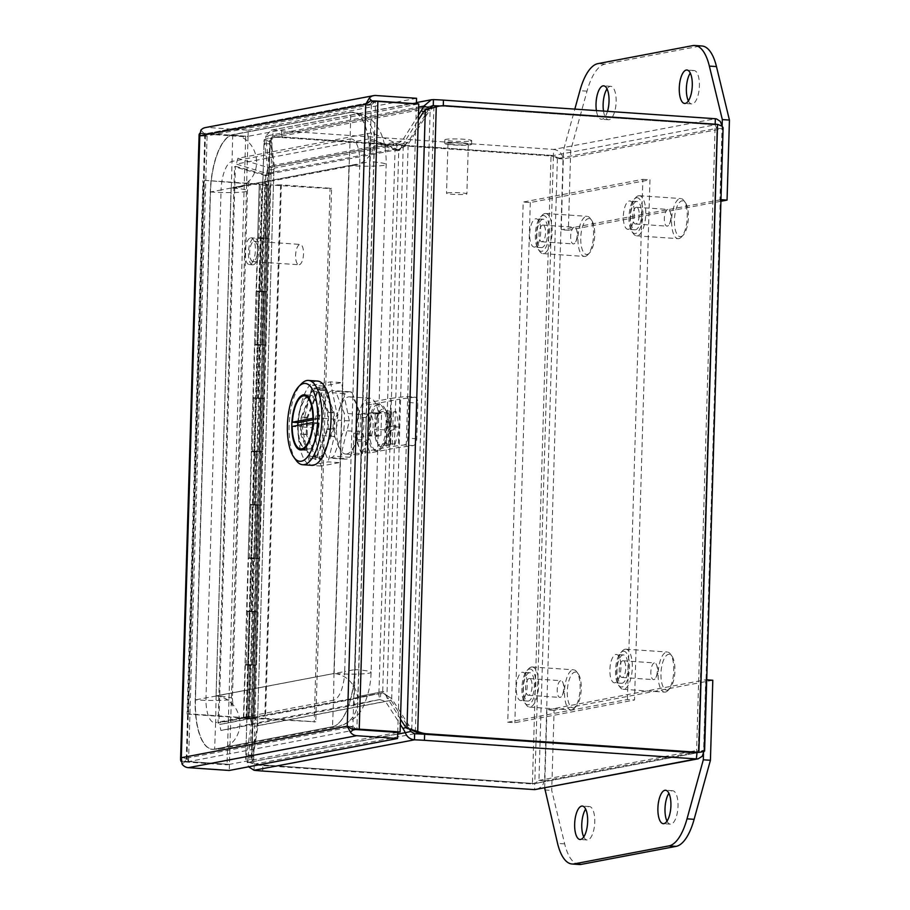 <?xml version="1.0" encoding="UTF-8"?>
<svg xmlns="http://www.w3.org/2000/svg" width="910" height="910" viewBox="0 0 910 910"><rect width="100%" height="100%" fill="white"/><g stroke="black" fill="none" stroke-linecap="round" stroke-linejoin="round"><path stroke-width="0.68" stroke-dasharray="4.55 3.41" d="M214.43 749.237L332.309 726.851A53.599 20.6 -86.1 0 0 354.707 669.555L369.778 161.661A53.599 20.6 -86.1 0 0 352.625 112.135A53.599 20.6 -86.1 0 0 350.555 112.26L232.676 134.646A53.599 20.6 -86.1 0 0 210.278 191.953L195.206 699.847A53.599 20.6 -86.1 0 0 212.36 749.374A53.599 20.6 -86.1 0 0 214.43 749.237A26.799 24.616 79.2 0 0 220.231 748.896A26.799 24.616 79.2 0 0 239.91 724.258A26.799 24.616 79.2 0 0 216.023 695.888L231.094 187.995L348.974 165.609L333.902 673.502L216.023 695.888A26.799 2.48 1.7 0 1 232.403 698.664A26.799 2.48 1.7 0 1 195.206 699.847M332.412 726.76L214.532 749.146A53.497 20.555 93.9 0 1 212.462 749.271A53.497 20.555 93.9 0 1 195.343 699.847L210.415 191.953A53.497 20.555 93.9 0 1 232.767 134.76L350.646 112.374A53.497 20.555 93.9 0 1 352.716 112.249A53.497 20.555 93.9 0 1 369.835 161.673L354.763 669.567A53.497 20.555 93.9 0 1 332.412 726.76L214.532 749.146M231.197 187.892L216.079 695.911L334.038 673.502L349.11 165.609L231.197 187.892L216.079 695.911M195.343 699.847L195.445 699.847A53.497 20.555 -86.1 0 0 212.565 749.271A53.497 20.555 -86.1 0 0 214.635 749.146L215.624 722.597A26.799 10.294 -86.1 0 1 206.001 697.89L221.085 189.997L210.415 191.953M334.038 673.502L216.114 696.002L215.624 722.597L333.504 700.211L332.514 726.76A53.497 20.555 -86.1 0 0 354.866 669.578L354.763 669.567M369.835 161.673L354.866 669.578L344.697 671.557A26.799 10.294 -86.1 0 1 333.504 700.211L333.993 673.616M232.767 134.76L231.288 187.904L349.212 165.62L334.141 673.514L344.697 671.557L359.768 163.663L369.938 161.684A53.497 20.555 -86.1 0 0 352.818 112.26A53.497 20.555 -86.1 0 0 350.748 112.385L350.646 112.374M216.205 696.014L195.445 699.847L210.517 191.953A53.497 20.555 -86.1 0 1 232.869 134.771L350.748 112.385L350.157 138.968A26.799 10.294 -86.1 0 1 359.768 163.663L349.11 165.609M231.151 188.006L221.085 189.997A26.799 10.294 -86.1 0 1 232.277 161.343L350.157 138.968L349.167 165.518M704.602 751.023L703.908 750.557L703.908 751.444M722.369 126.444L722.358 128.708L723.109 127.616M536.775 789.482L542.098 786.433L544.567 780.814C541.86 782.213 537.81 783.283 532.407 783.988L534.773 783.544L534.602 789.63M254.061 770.269L254.243 764.184A30.121 2.787 -178.3 0 0 262.888 764.957A30.121 27.675 -100.8 0 1 253.606 762.557L251.228 763.012A30.121 27.675 79.2 0 0 260.51 765.39L532.407 783.988L551.039 155.974L279.142 137.376A30.121 27.675 79.2 0 0 272.636 137.763A30.121 27.675 79.2 0 0 269.769 138.491L272.135 138.036A30.121 27.675 -100.8 0 1 275.013 137.319A30.121 27.675 -100.8 0 1 281.52 136.932L553.416 155.53L551.039 155.974L563.028 158.966C562.289 153.426 559.149 150.252 553.598 149.433L553.416 155.519L715.169 124.795L715.18 124.204M717.546 124.363L715.169 124.806L716.739 128.321L722.358 128.708L563.028 158.966L544.567 780.814L703.908 750.557L698.277 750.17L696.525 752.843L534.784 783.556L697.014 752.832M563.028 158.966L557.398 158.579L716.739 128.321L715.169 124.806L696.525 752.82L698.277 750.17L717 127.434L698.493 750.841L698.277 750.17L687.528 752.206M544.567 780.814L538.936 780.427L534.773 783.544L538.936 780.427L687.471 752.217M536.013 741.843L553.416 155.53L557.398 158.579L553.416 155.519L281.531 136.921A30.121 2.787 1.7 0 1 272.875 136.147L273.057 130.062A30.121 2.787 -178.3 0 0 281.702 130.835L553.598 149.433L715.34 118.721M532.805 783.919L535.535 783.089L534.773 783.544L536.013 741.855M440.008 106.004A30.121 2.787 1.7 0 1 443.272 106.197L715.169 124.806L443.272 106.197A30.121 27.675 79.2 0 0 436.766 106.595M434.673 107.084A30.121 27.675 79.2 0 0 433.888 107.323L436.265 106.868M414.619 733.733L254.243 764.184L252.696 761.488L247.213 762.694L248.566 766.789M260.51 765.39L262.876 764.946L534.784 783.556L262.876 764.946L262.706 771.043M251.228 763.012C247.179 761.977 245.359 760.635 245.768 758.986L251.82 759.236L270.168 140.299L251.786 759.657L253.606 762.557L272.135 138.036L270.179 140.641L264.059 140.117L245.677 759.475L264.127 140.39C263.786 139.537 265.663 138.9 269.769 138.491L251.228 763.012M270.68 138.309L269.769 138.491M433.433 99.611L271.226 130.153L265.811 136.09L418.668 107.061M413.766 730.776L411.786 728.864L406.963 728.375M425.323 109.78L430.146 110.269A30.121 18.348 -84.2 0 0 427.143 114.228L408.146 144.303L403.323 143.814L418.27 120.143M400.491 719.218L383.485 691.52L358.028 696.559L374.533 140.254L398.773 149.945L395.031 150.275L397.317 150.821L408.146 144.303L391.698 698.596L409 725.418A30.121 18.348 -84.2 0 0 411.786 728.864L430.146 110.269L433.16 107.71L435.355 107.039M397.693 734.108L247.213 762.694A30.121 11.898 77.6 0 1 247.668 757.803L252.559 726.76L385.533 701.508L379.675 699.54L380.357 699.528L380.687 693.454C385.567 693.932 389.014 696.218 391.016 700.313L385.533 701.508L400.343 724.451M264.127 140.39A30.121 4.015 92.4 0 1 264.662 143.678L267.858 169.533L273.91 169.795L270.714 143.939A30.121 4.015 92.4 0 0 270.179 140.641M251.82 759.236A30.121 4.015 92.4 0 0 252.57 755.118L257.462 724.087L251.41 723.825L246.53 754.856A30.121 4.015 92.4 0 1 245.768 758.986M431.613 106.004L272.875 136.147L271.203 138.036L265.811 136.09A30.121 10.465 109.9 0 0 265.993 140.276L269.201 166.132L274.581 168.077L271.385 142.222A30.121 10.465 109.9 0 1 271.203 138.036L429.27 108.017M272.875 136.147L432.421 105.765M418.418 115.16L402.174 140.879L397.875 143.348L268.04 167.622L266.414 173.389L270.315 173.787L274.581 168.077L407.566 142.825L402.174 140.879L269.201 166.132L268.962 173.844M399.149 149.888L400.536 148.808L399.547 150.366L398.773 149.945L382.689 691.816L378.947 692.157L395.031 150.275L370.791 140.584L374.533 140.254M400.536 148.808L403.323 143.814L386.875 698.106L391.698 698.596L381.256 691.987L383.485 691.52M247.668 757.803L253.151 756.597A30.121 11.898 -102.4 0 0 252.696 761.488L410.763 731.469M409.625 729.297A30.121 11.898 -102.4 0 0 408.328 727.135L406.213 727.59M253.151 756.597L258.042 725.566L391.016 700.313L408.328 727.135M252.821 717.728C256.006 718.547 257.746 721.152 258.042 725.566L252.559 726.76L252.491 723.803L251.535 723.882L252.491 723.803L252.821 717.728L219.64 724.531L220.914 730.503L354.684 705.102L379.675 699.54L378.594 693.534L250.25 717.899L380.687 693.454M267.858 169.533L251.467 723.097L249.806 716.909L248.942 717.216L252.332 716.466C256.165 718.957 257.871 721.493 257.462 724.087L273.91 169.795C274.206 171.581 272.363 173.423 268.393 175.311L265.868 175.744L267.858 169.533L251.41 723.825M268.393 175.311L265.856 174.811L265.026 175.346L265.868 175.744M252.332 716.466L218.047 723.143L218.889 722.608L235.394 166.291L234.564 166.826L218.047 723.143M429.156 108.233A30.121 10.465 109.9 0 1 426.562 112.749L407.566 142.825L399.012 149.354L396.828 149.558L396.862 143.473L371.667 132.883L237.897 158.283L268.04 167.622L396.18 143.279L394.553 149.058L370.04 138.661L371.667 132.883M399.547 150.366L397.317 150.821M250.25 717.899L251.535 723.882L220.914 730.503M248.942 717.216L265.026 175.346L234.564 166.826M381.256 691.987L358.028 696.559M370.791 140.584L354.274 696.901M354.684 705.102L353.41 699.13L378.389 693.568M353.41 699.13L219.64 724.531M235.394 166.291L265.856 174.811L249.772 716.682L218.889 722.608M396.828 149.558L394.553 149.058L266.414 173.389L236.27 164.062L370.04 138.661M237.897 158.283L236.27 164.062M467.547 144.588A10.181 0.944 -178.3 0 0 468.343 144.246A10.181 0.944 -178.3 0 0 460.198 143.086A10.181 0.944 -178.3 0 0 448.789 143.302A10.181 0.944 -178.3 0 0 447.982 143.643A10.181 0.944 -178.3 0 0 456.137 144.804A10.181 0.944 -178.3 0 0 467.547 144.588M447.31 192.92A10.181 0.944 1.7 0 1 458.72 192.704A10.181 0.944 1.7 0 1 466.875 193.864A10.181 0.944 1.7 0 1 466.068 194.205A10.181 0.944 1.7 0 1 454.659 194.421A10.181 0.944 1.7 0 1 446.514 193.261A10.181 0.944 1.7 0 1 447.31 192.92M470.618 141.061A13.4 1.24 -178.3 0 0 471.676 140.606A13.4 1.24 -178.3 0 0 460.949 139.082A13.4 1.24 -178.3 0 0 445.934 139.367A13.4 1.24 -178.3 0 0 444.876 139.81A13.4 1.24 -178.3 0 0 455.603 141.346A13.4 1.24 -178.3 0 0 470.618 141.061M445.82 143.097A13.4 1.24 1.7 0 1 460.835 142.813A13.4 1.24 1.7 0 1 471.562 144.349A13.4 1.24 1.7 0 1 470.504 144.792A13.4 1.24 1.7 0 1 455.489 145.077A13.4 1.24 1.7 0 1 444.774 143.553A13.4 1.24 1.7 0 1 445.82 143.097M531.429 667.03A20.1 7.724 93.9 0 1 532.202 666.973A20.1 7.724 93.9 0 1 538.595 686.549A20.1 7.724 93.9 0 1 530.234 707.036A20.1 7.724 93.9 0 1 529.461 707.081A20.1 7.724 93.9 0 1 526.378 705.045A20.1 7.724 93.9 0 1 523.125 686.504A20.1 7.724 93.9 0 1 528.869 668.577A20.1 7.724 93.9 0 1 531.429 667.03M571.707 709.88A20.1 7.724 -86.1 0 0 574.267 708.321A20.1 7.724 -86.1 0 0 580.011 690.394A20.1 7.724 -86.1 0 0 576.758 671.853A20.1 7.724 -86.1 0 0 573.675 669.817A20.1 7.724 -86.1 0 0 572.902 669.862A20.1 7.724 -86.1 0 0 564.541 690.349A20.1 7.724 -86.1 0 0 570.934 709.925A20.1 7.724 -86.1 0 0 571.707 709.88M529.392 669.021A17.961 6.905 93.9 0 1 535.831 685.571A17.961 6.905 93.9 0 1 528.323 704.772A17.961 6.905 93.9 0 1 524.877 702.986A17.961 6.905 93.9 0 1 521.976 686.424A17.961 6.905 93.9 0 1 527.106 670.408A17.961 6.905 93.9 0 1 529.392 669.021M573.755 707.878A17.961 6.905 -86.1 0 0 576.03 706.49A17.961 6.905 -86.1 0 0 581.16 690.474A17.961 6.905 -86.1 0 0 578.26 673.912A17.961 6.905 -86.1 0 0 574.813 672.126A17.961 6.905 -86.1 0 0 567.305 691.327A17.961 6.905 -86.1 0 0 573.755 707.878M560.708 680.726A8.372 3.219 -86.1 0 0 557.227 689.257A8.372 3.219 -86.1 0 0 559.889 697.413A8.372 3.219 -86.1 0 0 560.207 697.39A8.372 3.219 -86.1 0 0 562.266 695.229A8.372 3.219 -86.1 0 0 563.097 683.183A8.372 3.219 -86.1 0 0 561.026 680.703A8.372 3.219 -86.1 0 0 560.708 680.726M529.108 678.564A8.372 3.219 -86.1 0 0 525.627 687.095A8.372 3.219 -86.1 0 0 528.289 695.251A8.372 3.219 -86.1 0 0 528.608 695.229A8.372 3.219 -86.1 0 0 532.088 686.697A8.372 3.219 -86.1 0 0 529.427 678.541A8.372 3.219 -86.1 0 0 529.108 678.564M603.512 111.066A16.755 6.438 -86.1 0 0 608.494 119.745A16.755 6.438 -86.1 0 0 616.138 101.795A16.755 6.438 -86.1 0 0 610.781 86.325A16.755 6.438 -86.1 0 0 607.038 88.873M688.381 100.896A16.755 6.438 -86.1 0 0 691.748 103.933A16.755 6.438 -86.1 0 0 699.392 85.995A16.755 6.438 -86.1 0 0 694.034 70.514A16.755 6.438 -86.1 0 0 690.28 73.062M720.925 201.258L568.34 230.241L570.718 150.207L587.018 91.159A53.599 20.6 93.9 0 1 605.048 64.121L699.858 46.114A53.599 20.6 93.9 0 1 701.928 45.989M570.718 150.207L563.609 149.729L574.824 109.109M568.34 230.241L561.231 229.752L563.609 149.729M720.97 199.677L561.231 229.752M722.153 125.227L719.946 199.608M607.505 111.338A16.755 6.438 93.9 0 1 601.385 119.255A16.755 6.438 93.9 0 1 596.403 110.588M667.007 821.127A16.755 6.438 -86.1 0 0 670.363 824.164A16.755 6.438 -86.1 0 0 678.018 806.214A16.755 6.438 -86.1 0 0 672.649 790.744A16.755 6.438 -86.1 0 0 668.907 793.292M583.754 836.938A16.755 6.438 -86.1 0 0 587.121 839.976A16.755 6.438 -86.1 0 0 594.765 822.026A16.755 6.438 -86.1 0 0 589.407 806.544A16.755 6.438 -86.1 0 0 585.665 809.104M579.215 864.5A53.599 20.6 93.9 0 1 564.678 843.9L551.722 790.415L554.088 710.391L712.803 680.248M544.612 789.926L551.722 790.415M706.717 679.838L705.694 679.759L703.498 753.833M554.088 710.391L546.978 709.902L705.694 679.759M544.669 787.98L546.978 709.902M521.328 700.552A14.207 5.46 93.9 0 1 520.782 700.586A14.207 5.46 93.9 0 1 516.266 686.743A14.207 5.46 93.9 0 1 522.169 672.274A14.207 5.46 93.9 0 1 522.715 672.24A14.207 5.46 93.9 0 1 527.231 686.072A14.207 5.46 93.9 0 1 521.328 700.552M529.279 672.763A14.207 5.46 -86.1 0 0 523.375 687.232A14.207 5.46 -86.1 0 0 527.891 701.064A14.207 5.46 -86.1 0 0 528.437 701.03A14.207 5.46 -86.1 0 0 534.341 686.561A14.207 5.46 -86.1 0 0 529.825 672.729A14.207 5.46 -86.1 0 0 529.279 672.763M534.784 247.065A14.207 5.46 93.9 0 1 534.238 247.099A14.207 5.46 93.9 0 1 529.722 233.267A14.207 5.46 93.9 0 1 535.626 218.798A14.207 5.46 93.9 0 1 536.172 218.764A14.207 5.46 93.9 0 1 540.699 232.596A14.207 5.46 93.9 0 1 534.784 247.065M542.735 219.276A14.207 5.46 -86.1 0 0 536.832 233.756A14.207 5.46 -86.1 0 0 541.348 247.588A14.207 5.46 -86.1 0 0 541.894 247.554A14.207 5.46 -86.1 0 0 547.809 233.085A14.207 5.46 -86.1 0 0 543.281 219.242A14.207 5.46 -86.1 0 0 542.735 219.276M614.978 682.762A14.207 5.46 93.9 0 1 614.432 682.796A14.207 5.46 93.9 0 1 609.916 668.964A14.207 5.46 93.9 0 1 615.82 654.483A14.207 5.46 93.9 0 1 616.377 654.449A14.207 5.46 93.9 0 1 620.893 668.293A14.207 5.46 93.9 0 1 614.978 682.762M622.929 654.972A14.207 5.46 -86.1 0 0 617.026 669.453A14.207 5.46 -86.1 0 0 621.541 683.285A14.207 5.46 -86.1 0 0 622.087 683.251A14.207 5.46 -86.1 0 0 628.002 668.77A14.207 5.46 -86.1 0 0 623.486 654.938A14.207 5.46 -86.1 0 0 622.929 654.972M628.446 229.286A14.207 5.46 93.9 0 1 627.889 229.32A14.207 5.46 93.9 0 1 623.373 215.488A14.207 5.46 93.9 0 1 629.276 201.008A14.207 5.46 93.9 0 1 629.834 200.974A14.207 5.46 93.9 0 1 634.35 214.805A14.207 5.46 93.9 0 1 628.446 229.286M636.386 201.497A14.207 5.46 -86.1 0 0 630.482 215.977A14.207 5.46 -86.1 0 0 634.998 229.809A14.207 5.46 -86.1 0 0 635.555 229.775A14.207 5.46 -86.1 0 0 641.459 215.295A14.207 5.46 -86.1 0 0 636.943 201.463A14.207 5.46 -86.1 0 0 636.386 201.497M627.422 699.494L642.858 179.338L523.193 202.054L507.746 722.221L627.422 699.494L634.532 699.983L649.967 179.816L530.303 202.543L523.193 202.054M642.858 179.338L649.967 179.816M507.746 722.221L514.855 722.711L634.532 699.983M530.303 202.543L514.855 722.711M266.744 291.894L256.074 291.518L259.521 291.154L261.102 237.806L257.655 238.17L268.325 238.545L266.744 291.894L258.758 291.598L261.238 291.427L262.831 238.079L268.154 238.34L265.538 345.049L262.399 344.606L263.98 291.257L259.521 291.154M263.582 398.603L252.912 398.216L256.358 397.863L257.939 344.503L254.493 344.867L265.163 345.243L263.582 398.603L255.596 398.296L258.076 398.125L259.657 344.776L264.992 345.038L262.364 451.747L259.225 451.314L260.806 397.966L256.358 397.863M260.408 505.3L249.738 504.925L253.185 504.561L254.777 451.212L251.331 451.565L262 451.951L260.408 505.3L252.423 504.993L254.914 504.822L256.495 451.474L261.818 451.735L259.202 558.456L256.063 558.012L257.644 504.663L253.185 504.561M257.246 611.998L246.576 611.622L250.023 611.258L251.604 557.91L248.157 558.274L258.827 558.649L257.246 611.998L249.26 611.702L251.74 611.52L253.321 558.171L258.656 558.433L256.04 665.153L252.889 664.709L254.481 611.361L250.023 611.258M254.083 718.695L243.414 718.32L246.86 717.956L248.441 664.607L244.995 664.971L255.664 665.346L254.083 718.695L246.087 718.399L248.578 718.229L250.159 664.88L255.494 665.142L253.901 718.49L315.759 721.835L265.504 718.399L281.338 184.878L331.593 188.325L315.759 721.835M331.593 188.325L330.046 188.609L314.212 722.13M281.338 184.878L270.281 185.003L330.046 188.609M265.504 718.399L246.86 717.956M268.154 238.34L265.561 237.908L267.142 184.559M265.561 237.908L261.102 237.806M262.399 344.606L257.939 344.503M259.225 451.314L254.777 451.212M256.063 558.012L251.604 557.91M252.889 664.709L248.441 664.607M251.308 718.07L254.447 718.513L251.308 718.058M280.599 185.231L264.764 718.741M270.281 185.003L268.7 238.352M267.119 291.7L263.98 291.257M263.957 398.398L260.806 397.966M260.783 505.096L257.644 504.663M257.621 611.804L254.481 611.361M253.901 718.49L248.578 718.229M257.075 611.793L251.74 611.52M260.237 505.084L254.914 504.822M263.411 398.387L258.076 398.125M266.573 291.689L261.238 291.427M268.325 238.545L265.697 238.42L264.116 291.769L256.074 291.518L266.801 291.837L260.715 291.086L262.296 237.737A6.165 0.569 -178.3 0 0 258.031 237.84L256.449 291.2A6.165 0.569 1.7 0 1 260.715 291.086M258.031 237.84L262.831 238.079M265.163 345.243L262.535 345.117L260.942 398.466L252.912 398.216L263.627 398.534L257.553 397.795L259.134 344.435A6.165 0.569 -178.3 0 0 254.868 344.549L253.276 397.897A6.165 0.569 1.7 0 1 257.553 397.795M254.868 344.549L259.657 344.776M262 451.951L259.361 451.815L257.78 505.164L249.749 504.913L260.465 505.232L254.379 504.493L255.96 451.144A6.165 0.569 -178.3 0 0 251.695 451.246L250.113 504.595A6.165 0.569 1.7 0 1 254.379 504.493M251.695 451.246L256.495 451.474M258.827 558.649L256.199 558.524L254.618 611.873L246.576 611.622L257.291 611.941L251.217 611.19L252.798 557.841A6.165 0.569 -178.3 0 0 248.532 557.944L246.951 611.292A6.165 0.569 1.7 0 1 251.217 611.19M248.532 557.944L253.321 558.171M255.664 665.346L253.025 665.221L251.444 718.57M254.015 611.384L252.434 664.732L249.636 664.539A6.165 0.569 -178.3 0 0 245.359 664.653L250.159 664.88M257.189 504.686L255.596 558.035L252.798 557.841M260.351 397.977L258.77 451.337L255.96 451.144M263.513 291.28L261.932 344.628L259.134 344.435M249.636 664.539L248.043 717.888L188.62 713.827L204.454 180.328L266.687 184.582L265.106 237.931L262.296 237.737M245.359 664.653L243.778 718.001A6.165 0.569 1.7 0 1 248.043 717.888M252.434 664.732L255.71 665.29L250.341 665.619L244.995 664.971L246.758 611.497M255.596 558.035L258.884 558.592L253.503 558.922L248.157 558.274L249.931 504.8M258.77 451.337L262.046 451.883L256.677 452.224L251.331 451.565L253.094 398.102M261.932 344.628L265.208 345.186L259.839 345.527L254.493 344.867L256.256 291.393M265.106 237.931L268.382 238.488L263.001 238.818L257.666 238.17L259.248 184.821L264.594 185.469L269.963 185.139L266.687 184.582M204.454 180.328L259.43 184.696M188.62 713.827L187.073 714.122L202.907 180.612M187.073 714.122L243.778 718.001M258.793 237.897L260.374 184.548M255.63 344.594L257.212 291.245L256.449 291.2M252.457 451.303L254.049 397.943L253.276 397.897M249.294 558.001L250.876 504.652L250.113 504.595M246.132 664.698L247.713 611.349L246.951 611.292M247.713 611.349L254.618 611.861L253.037 665.21L247.679 665.051L249.442 611.611M245.177 664.846L247.85 664.971M250.876 504.652L257.78 505.152L256.199 558.512L250.841 558.353L252.605 504.913M248.339 558.149L251.023 558.262M254.049 397.943L260.954 398.455L259.361 451.804L254.004 451.644L255.767 398.216M251.513 451.451L254.186 451.565M257.212 291.245L264.116 291.757L262.535 345.106L257.177 344.947L258.94 291.518M254.675 344.742L257.359 344.867M257.849 238.045L260.522 238.158L262.103 184.81M267.278 185.06L265.697 238.409L260.522 238.158M265.64 184.775L264.059 238.124M262.478 291.484L260.897 344.833M259.316 398.182L257.723 451.531M256.142 504.879L254.561 558.228M252.98 611.577L251.399 664.926M246.553 718.343L251.183 718.559L246.553 718.343M266.857 184.07L262.228 183.843L266.857 184.07M253.947 241.309A10.181 3.913 93.9 0 1 254.345 241.286A10.181 3.913 93.9 0 1 257.587 251.206A10.181 3.913 93.9 0 1 253.344 261.579A10.181 3.913 93.9 0 1 252.957 261.614A10.181 3.913 93.9 0 1 249.715 251.695A10.181 3.913 93.9 0 1 253.947 241.309M299.265 264.73A10.181 3.913 -86.1 0 0 303.496 254.345A10.181 3.913 -86.1 0 0 300.254 244.426A10.181 3.913 -86.1 0 0 299.868 244.449A10.181 3.913 -86.1 0 0 295.625 254.834A10.181 3.913 -86.1 0 0 298.867 264.753A10.181 3.913 -86.1 0 0 299.265 264.73M250.591 237.874A13.4 5.153 93.9 0 1 251.103 237.84A13.4 5.153 93.9 0 1 255.369 250.898A13.4 5.153 93.9 0 1 249.795 264.548A13.4 5.153 93.9 0 1 249.272 264.582A13.4 5.153 93.9 0 1 245.017 251.535A13.4 5.153 93.9 0 1 250.591 237.874M253.253 264.787A13.4 5.153 -86.1 0 0 258.827 251.126A13.4 5.153 -86.1 0 0 254.561 238.079A13.4 5.153 -86.1 0 0 254.038 238.113A13.4 5.153 -86.1 0 0 248.475 251.763A13.4 5.153 -86.1 0 0 252.73 264.821A13.4 5.153 -86.1 0 0 253.253 264.787M306.226 434.263L306.704 418.134L318.136 388.866L324.438 387.671L334.254 412.901L333.777 429.031L322.333 458.31L316.043 459.504L306.226 434.263L300.596 433.877L310.412 459.118L316.043 459.504M318.136 388.866L312.517 388.479L301.074 417.747L306.704 418.134M301.074 417.747L300.596 433.877M310.412 459.118L316.703 457.923L322.333 458.31M316.703 457.923L328.146 428.644L333.777 429.031M328.146 428.644L328.624 412.514L334.254 412.901M328.624 412.514L318.807 387.285L324.438 387.671M318.807 387.285L312.517 388.479M182.068 764.104L185.265 761.374L188.541 761.59L186.971 758.064L186.686 759.349L188.529 761.568L229.422 764.377L397.738 732.413M186.686 759.338L205.216 135.146L205.421 136.216L207.184 133.542L205.421 136.216L199.802 135.806C203.317 136.477 204.682 135.647 203.897 133.326L199.745 133.338M353.592 729.388C352.636 727.022 350.521 725.964 347.267 726.191L352.887 726.555L356.868 729.604L375.5 101.59L372.236 101.363L375.5 101.567L371.337 104.707L374.795 101.624L206.547 133.577L248.055 136.352L229.411 764.366L185.265 761.351C186.3 758.61 184.98 757.393 181.329 757.7L186.971 758.087L352.898 726.555L356.857 729.627L188.541 761.59M352.887 726.578L347.279 726.191L352.898 726.555L371.337 104.707L365.729 104.297L371.348 104.707L365.718 104.32C368.948 105.059 371.121 104.07 372.224 101.34L371.826 100.919M397.75 732.402L416.382 104.388L375.5 101.59L416.382 104.377L248.055 136.341L203.908 133.304L207.173 133.554L188.529 761.568M199.643 133.338A9.225 0.853 -178.3 0 0 204.807 133.998L245.677 136.796L248.055 136.352L248.237 130.255L207.355 127.457A9.225 8.474 79.2 0 0 205.364 127.582M229.411 764.366L227.045 764.821L186.163 762.023A9.225 0.853 1.7 0 1 181.238 761.42M181.226 761.363L185.265 761.351M245.677 136.796L227.045 764.821M200.882 130.141L203.908 133.304C204.795 135.67 203.419 136.5 199.79 135.795M416.564 98.291L248.237 130.255M418.759 103.933L416.382 104.388L416.393 103.774M370.279 100.93L372.236 101.363C371.132 104.104 368.959 105.082 365.729 104.297M229.422 764.377L229.24 770.463M181.329 757.723C184.992 757.404 186.3 758.621 185.265 761.374M353.592 729.41C352.636 727.044 350.521 725.975 347.267 726.214M544.885 213.543A20.1 7.724 93.9 0 1 545.659 213.497A20.1 7.724 93.9 0 1 552.051 233.074A20.1 7.724 93.9 0 1 543.702 253.56A20.1 7.724 93.9 0 1 542.917 253.606A20.1 7.724 93.9 0 1 539.835 251.569A20.1 7.724 93.9 0 1 536.582 233.028A20.1 7.724 93.9 0 1 542.326 215.101A20.1 7.724 93.9 0 1 544.885 213.543M585.176 256.392A20.1 7.724 -86.1 0 0 587.723 254.845A20.1 7.724 -86.1 0 0 593.468 236.918A20.1 7.724 -86.1 0 0 590.215 218.377A20.1 7.724 -86.1 0 0 587.132 216.341A20.1 7.724 -86.1 0 0 586.359 216.387A20.1 7.724 -86.1 0 0 577.998 236.873A20.1 7.724 -86.1 0 0 584.391 256.449A20.1 7.724 -86.1 0 0 585.176 256.392M542.849 215.545A17.961 6.905 93.9 0 1 549.287 232.095A17.961 6.905 93.9 0 1 541.791 251.296A17.961 6.905 93.9 0 1 538.333 249.511A17.961 6.905 93.9 0 1 535.433 232.949A17.961 6.905 93.9 0 1 540.563 216.933A17.961 6.905 93.9 0 1 542.849 215.545M587.212 254.402A17.961 6.905 -86.1 0 0 589.487 253.014A17.961 6.905 -86.1 0 0 594.628 236.998A17.961 6.905 -86.1 0 0 591.716 220.436A17.961 6.905 -86.1 0 0 588.269 218.65A17.961 6.905 -86.1 0 0 580.762 237.851A17.961 6.905 -86.1 0 0 587.212 254.402M574.164 227.25A8.372 3.219 -86.1 0 0 570.684 235.781A8.372 3.219 -86.1 0 0 573.346 243.937A8.372 3.219 -86.1 0 0 573.664 243.914A8.372 3.219 -86.1 0 0 575.723 241.753A8.372 3.219 -86.1 0 0 576.553 229.707A8.372 3.219 -86.1 0 0 574.483 227.227A8.372 3.219 -86.1 0 0 574.164 227.25M542.565 225.088A8.372 3.219 -86.1 0 0 539.084 233.62A8.372 3.219 -86.1 0 0 541.746 241.776A8.372 3.219 -86.1 0 0 542.064 241.753A8.372 3.219 -86.1 0 0 545.556 233.222A8.372 3.219 -86.1 0 0 542.883 225.066A8.372 3.219 -86.1 0 0 542.565 225.088M625.079 649.24A20.1 7.724 93.9 0 1 625.864 649.194A20.1 7.724 93.9 0 1 632.257 668.77A20.1 7.724 93.9 0 1 623.896 689.257A20.1 7.724 93.9 0 1 623.111 689.302A20.1 7.724 93.9 0 1 620.029 687.266A20.1 7.724 93.9 0 1 616.787 668.725A20.1 7.724 93.9 0 1 622.531 650.798A20.1 7.724 93.9 0 1 625.079 649.24M665.369 692.089A20.1 7.724 -86.1 0 0 667.917 690.542A20.1 7.724 -86.1 0 0 673.662 672.615A20.1 7.724 -86.1 0 0 670.42 654.062A20.1 7.724 -86.1 0 0 667.326 652.026A20.1 7.724 -86.1 0 0 666.552 652.072A20.1 7.724 -86.1 0 0 658.192 672.558A20.1 7.724 -86.1 0 0 664.584 692.135A20.1 7.724 -86.1 0 0 665.369 692.089M623.043 651.241A17.961 6.905 93.9 0 1 629.481 667.792A17.961 6.905 93.9 0 1 621.985 686.982A17.961 6.905 93.9 0 1 618.538 685.207A17.961 6.905 93.9 0 1 615.626 668.645A17.961 6.905 93.9 0 1 620.756 652.629A17.961 6.905 93.9 0 1 623.043 651.241M667.405 690.087A17.961 6.905 -86.1 0 0 669.68 688.699A17.961 6.905 -86.1 0 0 674.822 672.695A17.961 6.905 -86.1 0 0 671.91 656.121A17.961 6.905 -86.1 0 0 668.463 654.347A17.961 6.905 -86.1 0 0 660.967 673.548A17.961 6.905 -86.1 0 0 667.405 690.087M654.358 662.935A8.372 3.219 -86.1 0 0 650.878 671.466A8.372 3.219 -86.1 0 0 653.539 679.622A8.372 3.219 -86.1 0 0 653.858 679.611A8.372 3.219 -86.1 0 0 655.917 677.449A8.372 3.219 -86.1 0 0 656.747 665.403A8.372 3.219 -86.1 0 0 654.677 662.924A8.372 3.219 -86.1 0 0 654.358 662.935M622.759 660.774A8.372 3.219 -86.1 0 0 619.278 669.305A8.372 3.219 -86.1 0 0 621.939 677.461A8.372 3.219 -86.1 0 0 622.269 677.449A8.372 3.219 -86.1 0 0 625.75 668.907A8.372 3.219 -86.1 0 0 623.088 660.762A8.372 3.219 -86.1 0 0 622.759 660.774M638.536 195.764A20.1 7.724 93.9 0 1 639.32 195.718A20.1 7.724 93.9 0 1 645.713 215.295A20.1 7.724 93.9 0 1 637.353 235.781A20.1 7.724 93.9 0 1 636.579 235.826A20.1 7.724 93.9 0 1 633.496 233.779A20.1 7.724 93.9 0 1 630.243 215.238A20.1 7.724 93.9 0 1 635.988 197.311A20.1 7.724 93.9 0 1 638.536 195.764M678.826 238.613A20.1 7.724 -86.1 0 0 681.374 237.055A20.1 7.724 -86.1 0 0 687.13 219.128A20.1 7.724 -86.1 0 0 683.876 200.587A20.1 7.724 -86.1 0 0 680.794 198.551A20.1 7.724 -86.1 0 0 680.009 198.596A20.1 7.724 -86.1 0 0 671.648 219.082A20.1 7.724 -86.1 0 0 678.052 238.659A20.1 7.724 -86.1 0 0 678.826 238.613M636.499 197.766A17.961 6.905 93.9 0 1 642.938 214.305A17.961 6.905 93.9 0 1 635.442 233.506A17.961 6.905 93.9 0 1 631.995 231.731A17.961 6.905 93.9 0 1 629.083 215.158A17.961 6.905 93.9 0 1 634.224 199.154A17.961 6.905 93.9 0 1 636.499 197.766M680.862 236.611A17.961 6.905 -86.1 0 0 683.148 235.224A17.961 6.905 -86.1 0 0 688.279 219.208A17.961 6.905 -86.1 0 0 685.378 202.646A17.961 6.905 -86.1 0 0 681.92 200.871A17.961 6.905 -86.1 0 0 674.424 220.061A17.961 6.905 -86.1 0 0 680.862 236.611M667.815 209.459A8.372 3.219 -86.1 0 0 664.334 217.99A8.372 3.219 -86.1 0 0 666.996 226.146A8.372 3.219 -86.1 0 0 667.326 226.124A8.372 3.219 -86.1 0 0 669.385 223.974A8.372 3.219 -86.1 0 0 670.204 211.928A8.372 3.219 -86.1 0 0 668.145 209.448A8.372 3.219 -86.1 0 0 667.815 209.459M636.215 207.298A8.372 3.219 -86.1 0 0 632.734 215.829A8.372 3.219 -86.1 0 0 635.396 223.985A8.372 3.219 -86.1 0 0 635.726 223.962A8.372 3.219 -86.1 0 0 639.207 215.431A8.372 3.219 -86.1 0 0 636.545 207.287A8.372 3.219 -86.1 0 0 636.215 207.298M374.772 428.997L374.761 429.395A18.757 7.212 -86.1 0 0 377.866 444.58L377.991 444.762A18.757 7.212 -86.1 0 0 384.555 444.251A18.757 7.212 -86.1 0 0 385.146 443.409L385.283 443.17A18.757 7.212 -86.1 0 0 389.332 426.631L389.343 426.221A18.757 7.212 -86.1 0 0 386.773 411.877A18.757 7.212 -86.1 0 0 386.238 411.036L386.113 410.865A18.757 7.212 -86.1 0 0 378.958 412.219L378.822 412.446A18.757 7.212 -86.1 0 0 374.772 428.997L378.822 412.446M387.626 425.857A23.319 8.963 -86.1 0 0 384.441 407.76A23.319 8.963 -86.1 0 0 380.164 404.313A23.319 8.963 -86.1 0 0 369.517 429.292A23.319 8.963 -86.1 0 0 376.979 450.837A23.319 8.963 -86.1 0 0 381.688 447.993A23.319 8.963 -86.1 0 0 387.626 425.857M346.744 453.999A28.676 11.022 93.9 0 1 345.629 454.067A28.676 11.022 93.9 0 1 336.518 426.142A28.676 11.022 93.9 0 1 348.439 396.908A28.676 11.022 93.9 0 1 349.542 396.84A28.676 11.022 93.9 0 1 358.665 424.777A28.676 11.022 93.9 0 1 346.744 453.999M368.777 398.307A28.676 11.022 -86.1 0 0 362.76 403.744A28.676 11.022 -86.1 0 0 356.8 428.963A28.676 11.022 -86.1 0 0 361.327 452.19A28.676 11.022 -86.1 0 0 362.521 453.669L353.239 453.032A28.676 11.022 -86.1 0 0 356.697 454.818A28.676 11.022 -86.1 0 0 357.801 454.75A28.676 11.022 -86.1 0 0 368.561 435.469A28.676 11.022 -86.1 0 0 369.221 413.06L368.14 413.265L367.481 435.674L374.601 435.094L375.261 412.685L369.221 413.06A28.676 11.022 93.9 0 0 369.13 412.389L378.412 413.026A28.676 11.022 -86.1 0 0 374.545 401.503A28.676 11.022 -86.1 0 0 369.892 398.239A28.676 11.022 -86.1 0 0 368.777 398.307M348.587 391.846A33.761 12.979 93.9 0 1 349.895 391.766A33.761 12.979 93.9 0 1 351.931 392.335L335.631 391.22L344.219 413.288A33.761 12.979 93.9 0 1 343.707 430.578L333.708 456.172A33.761 12.979 93.9 0 1 328.999 458.026A33.761 12.979 93.9 0 1 326.963 457.457L318.375 435.389A33.761 12.979 93.9 0 1 318.887 418.099L328.885 392.506L345.186 393.62A33.761 12.979 93.9 0 1 348.587 391.846M328.885 392.506A33.761 12.979 93.9 0 1 332.298 390.731A33.761 12.979 93.9 0 1 333.606 390.652A33.761 12.979 93.9 0 1 335.631 391.22M353.239 453.032L353.831 433.126A13.4 5.153 -86.1 0 0 357.732 439.575A13.4 5.153 -86.1 0 0 358.256 439.553A13.4 5.153 -86.1 0 0 363.625 428.348A13.4 5.153 -86.1 0 0 361.361 413.868L369.13 412.389M353.831 433.126L363.113 433.751A13.4 5.153 -86.1 0 0 367.014 440.212A13.4 5.153 -86.1 0 0 367.538 440.178A13.4 5.153 -86.1 0 0 372.907 428.985A13.4 5.153 -86.1 0 0 370.643 414.505L361.361 413.868M324.574 390.47A33.761 12.979 -86.1 0 0 322.538 389.901A33.761 12.979 -86.1 0 0 321.241 389.98A33.761 12.979 -86.1 0 0 317.829 391.744L307.83 417.349A33.761 12.979 -86.1 0 0 307.318 434.639L315.906 456.695A33.761 12.979 -86.1 0 0 317.931 457.275A33.761 12.979 -86.1 0 0 322.652 455.421L332.65 429.827A33.761 12.979 -86.1 0 0 333.162 412.537L324.574 390.47L318.944 390.083L327.532 412.15L333.162 412.537M307.83 417.349L302.2 416.962L312.198 391.368A33.761 12.979 93.9 0 1 315.611 389.594A33.761 12.979 93.9 0 1 316.919 389.514A33.761 12.979 93.9 0 1 318.944 390.083M317.488 381.062A42.235 16.232 -86.1 0 0 315.861 381.153A42.235 16.232 -86.1 0 0 298.298 424.208A42.235 16.232 -86.1 0 0 311.732 465.34M296.171 460.437A42.235 16.232 93.9 0 1 289.334 421.466A42.235 16.232 93.9 0 1 301.403 383.804M297.729 425.414A27.664 10.624 -86.1 0 0 306.602 450.37A27.664 10.624 -86.1 0 0 307.671 450.313A27.664 10.624 -86.1 0 0 319.171 422.126A27.664 10.624 -86.1 0 0 310.378 395.19A27.664 10.624 -86.1 0 0 309.309 395.247A27.664 10.624 -86.1 0 0 297.854 422.57M313.336 418.316L318.841 418.691A26.583 10.215 -86.1 0 0 310.299 396.26A26.583 10.215 -86.1 0 0 309.275 396.316A26.583 10.215 -86.1 0 0 298.264 422.604M368.061 429.19A23.319 8.963 93.9 0 1 378.708 404.211A23.319 8.963 93.9 0 1 386.17 425.755A23.319 8.963 93.9 0 1 375.523 450.734A23.319 8.963 93.9 0 1 368.061 429.19M391.266 411.923L390.845 426.062L395.941 425.607L392.824 426.198L393.245 412.059L389.605 412.241L391.573 412.378L391.163 426.517L388.035 427.108L387.91 431.374L391.027 430.783L387.91 431.374M390.845 426.062L392.824 426.198M393.973 425.471L393.848 429.736L395.816 429.873L395.941 425.607M393.848 429.736L390.72 430.328L395.816 429.873M385.931 431.238L386.056 426.972L388.035 427.108M386.056 426.972L391.163 426.517M391.027 430.783L390.617 444.922L388.638 444.785L389.059 430.646M390.72 430.328L390.299 444.467L392.278 444.603L392.699 430.464M388.638 444.785L390.299 444.467M389.184 426.38L389.605 412.241M393.245 412.059L396.077 411.525L399.262 427.097L395.111 444.069L392.278 444.603M390.617 444.922L387.785 445.456L384.6 429.884L388.741 412.912L391.573 412.378M388.741 412.912L378.776 412.23M378.958 412.219L386.113 410.865L396.077 411.525M384.6 429.884L374.636 429.201M377.866 444.58L374.761 429.395M387.785 445.456L377.821 444.774M395.111 444.069L385.146 443.386L377.991 444.762M389.332 426.631L385.283 443.17M399.262 427.097L389.298 426.415M386.238 411.036L389.343 426.221M351.931 392.335L360.519 414.403A33.761 12.979 93.9 0 1 360.007 431.693L349.997 457.286A33.761 12.979 93.9 0 1 345.288 459.14A33.761 12.979 93.9 0 1 343.252 458.572L334.664 436.504A33.761 12.979 93.9 0 1 335.176 419.214L345.186 393.62M378.412 413.026L370.643 414.505M363.113 433.751L362.521 453.669M362.578 451.951L360.861 452.27L356.447 440.906L357.152 417.007L362.305 403.835L390.811 398.421L389.378 446.855L362.578 451.951M380.915 435.526L381.586 413.117L377.423 413.902L376.763 436.311L380.915 435.526L374.601 435.094M335.176 419.214L318.887 418.099M334.664 436.504L318.375 435.389M343.252 458.572L326.963 457.457M349.997 457.286L333.708 456.172M360.007 431.693L343.707 430.578M360.519 414.403L344.219 413.288M367.481 435.674L376.763 436.311M377.423 413.902L368.14 413.265M381.586 413.117L375.261 412.685M356.447 440.906L365.627 441.543L370.051 452.896L398.307 447.538L413.311 445.616C415.301 444.956 416.45 442.681 416.769 438.791L417.826 403.153C417.736 399.319 416.712 397.329 414.755 397.17L405.712 396.51C407.669 396.658 408.692 398.66 408.795 402.493L407.737 438.131C407.407 442.021 406.258 444.285 404.279 444.945L389.378 446.855M390.811 398.421L405.712 396.51L415.085 397.158L399.74 399.092L398.307 447.538M313.279 427.768L323.471 386.045L341.5 382.621L349.326 420.921L339.123 462.644L321.093 466.068L313.279 427.768L302.211 427.006L312.414 385.283L330.444 381.859L341.5 382.621M323.471 386.045L312.414 385.283M321.093 466.068L310.037 465.306L302.211 427.006M339.123 462.644L328.066 461.882L310.037 465.306M349.326 420.921L338.258 420.158L328.066 461.882M330.444 381.859L338.258 420.158M312.198 391.368L317.829 391.744M327.532 412.15A33.761 12.979 93.9 0 1 327.02 429.44L332.65 429.827M327.02 429.44L317.021 455.034L322.652 455.421M317.021 455.034A33.761 12.979 93.9 0 1 312.301 456.888A33.761 12.979 93.9 0 1 310.276 456.32L315.906 456.695M310.276 456.32L301.688 434.252L307.318 434.639M301.688 434.252A33.761 12.979 93.9 0 1 302.2 416.962M313.313 419.738L318.841 418.691M298.139 426.87A26.583 10.215 -86.1 0 0 306.67 449.301A26.583 10.215 -86.1 0 0 318.716 422.957L298.139 426.87L292.212 426.46M318.716 422.957L313.199 422.581M365.627 441.543L366.332 417.633L357.152 417.007M370.051 452.896L360.861 452.27M366.332 417.633L371.485 404.461L399.74 399.092M371.485 404.461L362.305 403.835M354.707 669.555A26.799 2.48 1.7 0 1 371.098 672.331A26.799 2.48 1.7 0 1 333.902 673.502A26.799 24.616 -100.8 0 1 357.789 701.872A26.799 24.616 -100.8 0 1 338.111 726.51A26.799 24.616 -100.8 0 1 332.309 726.851M350.555 112.26A26.799 24.616 -100.8 0 1 374.374 137.478A26.799 24.616 -100.8 0 1 354.763 165.267A26.799 24.616 -100.8 0 1 348.974 165.609A26.799 2.48 -178.3 0 0 386.17 164.426A26.799 2.48 -178.3 0 0 369.778 161.661M210.278 191.953A26.799 2.48 -178.3 0 0 247.475 190.77A26.799 2.48 -178.3 0 0 231.094 187.995A26.799 24.616 79.2 0 0 236.884 187.653A26.799 24.616 79.2 0 0 256.495 159.864A26.799 24.616 79.2 0 0 232.676 134.646M703.908 750.557L722.358 128.708M445.65 105.765L443.284 105.708M281.52 136.932L279.142 137.376M281.702 130.835L281.531 136.921M415.358 731.845L433.888 107.323M404.176 724.929L409 725.418M427.143 114.228L422.32 113.739M251.535 723.882L379.675 699.54M252.57 755.118L246.53 754.856M264.662 143.678L270.714 143.939M557.398 158.579L540.074 742.128M540.074 742.139L538.936 780.427M271.385 142.222L265.993 140.276M423.707 111.725L426.562 112.749M273.91 169.795L257.462 724.087M699.858 46.114L692.749 45.625M605.048 64.121L597.938 63.632M587.018 91.159L579.909 90.681M564.678 843.9L557.568 843.422M371.337 104.707L205.421 136.216L186.971 758.064M375.5 101.579L207.184 133.542M375.682 95.493L207.355 127.457M204.807 133.998L186.163 762.023M370.393 435.128L371.052 412.719M408.795 402.493L417.826 403.153M416.769 438.791L407.737 438.131M413.311 445.616L404.279 444.945M212.36 749.374L220.231 748.896L338.111 726.51C352.295 721.584 360.963 714.213 364.08 704.397C368.425 694.762 370.757 684.07 371.098 672.331L386.17 164.426C386.432 144.588 381.688 132.246 376.41 125.591C371.849 118.425 363.92 113.943 352.625 112.135M348.974 165.609L354.763 165.267L236.884 187.653C251.524 182.603 248.896 178.917 249.454 179.827L247.475 190.77L232.403 698.664L233.096 706.479L231.072 703.271C230.275 702.167 226.021 697.083 216.023 695.888M558.547 157.839L555.043 156.656M272.636 137.763L275.013 137.319M271.226 130.153L416.439 102.58M251.615 723.86L379.732 699.528M386.033 694.921L384.714 693.761M382.848 691.657L379.561 692.101M250.796 716.739L249.249 717.114M399.012 149.354L270.315 173.787M468.343 144.246L466.875 193.864M471.676 140.606L471.562 144.349M447.982 143.643L446.514 193.261M444.876 139.81L444.774 143.553M532.202 666.973L573.675 669.817M578.26 673.912L576.758 671.853M576.03 706.49L574.267 708.321M528.289 695.251L559.889 697.413M529.461 707.081L570.934 709.925M524.877 702.986L526.378 705.045M527.106 670.408L528.869 668.577M529.427 678.541L561.026 680.703M562.266 695.229L565.087 689.37L563.097 683.183M610.781 86.325L603.671 85.836M694.034 70.514L686.925 70.025M608.494 119.745L601.385 119.255M691.748 103.933L684.639 103.456M670.363 824.164L663.254 823.675M587.121 839.976L580.011 839.486M672.649 790.744L665.54 790.255M589.407 806.544L582.298 806.067M527.891 701.064L520.782 700.586M541.348 247.588L534.238 247.099M621.541 683.285L614.432 682.796M634.998 229.809L627.889 229.32M529.825 672.729L522.715 672.24M543.281 219.242L536.172 218.764M623.486 654.938L616.377 654.449M636.943 201.463L629.834 200.974M243.414 718.32L259.248 184.821M246.087 718.399L261.921 184.901M255.71 665.29L257.291 611.941M258.884 558.592L260.465 505.232M262.046 451.883L263.627 398.534M265.208 345.186L266.801 291.837M268.382 238.488L269.963 185.139M251.183 718.559L267.051 183.991M246.36 718.422L262.228 183.843M254.345 241.286L300.254 244.426M251.103 237.84L254.561 238.079M252.957 261.614L298.867 264.753M249.272 264.582L252.73 264.821M545.659 213.497L587.132 216.341M591.716 220.436L590.215 218.377M589.487 253.014L587.723 254.845M541.746 241.776L573.346 243.937M542.917 253.606L584.391 256.449M538.333 249.511L539.835 251.569M540.563 216.933L542.326 215.101M542.883 225.066L574.483 227.227M575.723 241.753L578.544 235.895L576.553 229.707M625.864 649.194L667.326 652.026M671.91 656.121L670.42 654.062M669.68 688.699L667.917 690.542M621.939 677.461L653.539 679.622M623.111 689.302L664.584 692.135M618.538 685.207L620.029 687.266M620.756 652.629L622.531 650.798M623.088 660.762L654.677 662.924M655.917 677.449L658.749 671.591L656.747 665.403M639.32 195.718L680.794 198.551M685.378 202.646L683.876 200.587M683.148 235.224L681.374 237.055M635.396 223.985L666.996 226.146M636.579 235.826L678.052 238.659M631.995 231.731L633.496 233.779M634.224 199.154L635.988 197.311M636.545 207.287L668.145 209.448M669.385 223.974L672.206 218.116L670.204 211.928M386.773 411.877L384.441 407.76M345.629 454.067L356.697 454.818M349.895 391.766L333.606 390.652M322.538 389.901L316.919 389.514M310.378 395.19L304.452 394.781M310.299 396.26L307.296 396.055M380.164 404.313L378.708 404.211M384.555 444.251L381.688 447.993M349.542 396.84L369.892 398.239M345.288 459.14L328.999 458.026M357.732 439.575L367.014 440.212M317.931 457.275L312.301 456.888M306.602 450.37L300.675 449.972M306.67 449.301L303.678 449.096M376.979 450.837L375.523 450.734"/><path stroke-width="1.36" d="M704.602 751.023L723.109 127.616L721.778 126.046L717.546 124.363L698.903 752.377C703.874 751.74 705.546 751.137 703.908 750.557M698.903 752.377L427.006 733.779A30.121 27.675 -100.8 0 1 417.724 731.39L415.358 731.845A30.121 27.675 79.2 0 0 424.629 734.233A30.121 2.787 -178.3 0 0 414.619 733.733L414.437 739.819A30.121 2.787 1.7 0 1 424.447 740.319L696.343 758.917L534.602 789.63L698.152 758.838L696.343 758.917L697.014 752.832M703.908 751.444L702.258 756.244L698.152 758.838M715.18 124.204L715.34 118.721L716.614 118.96L720.231 121.36L722.369 126.444M424.447 740.319L424.629 734.245L698.505 752.445M436.265 106.868L425.323 109.78L406.963 728.375L417.724 731.39L436.265 106.868A30.121 27.675 -100.8 0 1 439.132 106.151A30.121 27.675 -100.8 0 1 445.65 105.765L717.546 124.363M534.602 789.63L262.706 771.043A30.121 2.787 1.7 0 1 254.061 770.269L414.437 739.819C409.966 739.273 406.918 736.895 405.28 732.675L410.763 731.469L414.619 733.733M715.34 118.721L443.443 100.123A30.121 2.787 -178.3 0 0 433.433 99.611L433.262 105.697A30.121 2.787 1.7 0 1 440.008 106.004M439.132 106.151L436.766 106.595A30.121 27.675 79.2 0 0 434.673 107.084M427.006 733.779L424.629 734.233L696.525 752.843M248.566 766.789L254.061 770.269M418.668 107.061L423.878 106.072L431.283 99.759L433.433 99.611M415.358 731.845L410.888 729.661M418.27 120.143L422.32 113.739A30.121 18.348 95.8 0 1 425.323 109.78M406.963 728.375A30.121 18.348 95.8 0 1 404.176 724.929L400.491 719.218M400.343 724.451L402.846 728.33A30.121 11.898 77.6 0 1 405.28 732.675L397.693 734.108M418.418 115.16L421.171 110.804A30.121 10.465 109.9 0 0 423.878 106.072L429.27 108.017L433.262 105.697L431.613 106.004M432.421 105.765L433.262 105.697M410.763 731.469A30.121 11.898 -102.4 0 0 409.625 729.297M596.403 110.588A16.755 6.438 93.9 0 1 596.027 103.785A16.755 6.438 93.9 0 1 603.671 85.836A16.755 6.438 93.9 0 1 609.029 101.317A16.755 6.438 93.9 0 1 607.505 111.338M607.038 88.873A16.755 6.438 -86.1 0 0 603.137 104.263A16.755 6.438 -86.1 0 0 603.512 111.066M679.269 87.974A16.755 6.438 93.9 0 1 686.925 70.025A16.755 6.438 93.9 0 1 692.283 85.506A16.755 6.438 93.9 0 1 684.639 103.456A16.755 6.438 93.9 0 1 679.269 87.974M690.28 73.062A16.755 6.438 -86.1 0 0 686.379 88.463A16.755 6.438 -86.1 0 0 688.381 100.896M574.824 109.109L579.909 90.681A53.599 20.6 93.9 0 1 597.938 63.632L692.749 45.625A53.599 20.6 93.9 0 1 694.819 45.5L701.928 45.989A53.599 20.6 93.9 0 1 716.466 66.578L729.433 120.075L727.056 200.098L720.925 201.258M694.819 45.5A53.599 20.6 93.9 0 1 709.356 66.1L722.324 119.585L729.433 120.075M727.056 200.098L720.97 199.677M722.324 119.585L722.153 125.227M670.909 805.737A16.755 6.438 93.9 0 1 663.254 823.675A16.755 6.438 93.9 0 1 657.896 808.205A16.755 6.438 93.9 0 1 665.54 790.255A16.755 6.438 93.9 0 1 670.909 805.737M668.907 793.292A16.755 6.438 -86.1 0 0 665.005 808.683A16.755 6.438 -86.1 0 0 667.007 821.127M587.655 821.537A16.755 6.438 93.9 0 1 580.011 839.486A16.755 6.438 93.9 0 1 574.654 824.005A16.755 6.438 93.9 0 1 582.298 806.067A16.755 6.438 93.9 0 1 587.655 821.537M585.665 809.104A16.755 6.438 -86.1 0 0 581.763 824.494A16.755 6.438 -86.1 0 0 583.754 836.938M706.717 679.838L712.803 680.248L710.426 760.271L694.125 819.318A53.599 20.6 93.9 0 1 676.107 846.368L581.297 864.375A53.599 20.6 93.9 0 1 579.215 864.5L572.106 864.011A53.599 20.6 93.9 0 1 557.568 843.422L544.669 787.98M710.426 760.271L703.316 759.793L687.016 818.841A53.599 20.6 93.9 0 1 668.998 845.879L574.187 863.886A53.599 20.6 93.9 0 1 572.106 864.011M703.498 753.833L703.316 759.793M356.572 729.592L353.558 729.376M397.75 732.402L351.635 728.956A9.225 0.853 1.7 0 1 359.234 729.16L400.116 731.958L397.75 732.402M365.74 104.286L365.718 104.286A9.225 8.474 -100.8 0 1 365.718 104.297L199.802 135.806A9.225 8.474 79.2 0 0 199.802 135.829L181.329 757.677A9.225 8.474 79.2 0 0 181.34 757.7L182.068 764.104A9.225 8.474 79.2 0 0 188.359 767.665L229.24 770.463L397.556 738.499L397.738 732.413L356.857 729.615M397.556 738.499L356.674 735.701A9.225 8.474 -100.8 0 1 350.396 732.14L347.256 726.191A9.225 8.474 -100.8 0 1 347.256 726.169L365.718 104.297L369.21 98.178A9.225 8.474 -100.8 0 1 373.691 95.618A9.225 8.474 -100.8 0 1 375.682 95.493L416.564 98.291L416.393 103.774M373.691 95.618L205.364 127.582A9.225 8.474 79.2 0 0 200.882 130.141L199.79 135.795L199.119 134.441L199.745 133.338M181.238 761.42A9.225 0.853 1.7 0 1 180.999 761.363L180.567 759.679L181.329 757.7L347.256 726.169L351.635 728.956M400.116 731.958L418.759 103.933L377.877 101.135A9.225 0.853 -178.3 0 0 370.279 100.93L365.729 104.297M371.826 100.919L369.21 98.178M350.396 732.14L353.592 729.41M302.643 464.714L311.732 465.34A42.235 16.232 -86.1 0 0 313.358 465.237A42.235 16.232 -86.1 0 0 330.933 422.195A42.235 16.232 -86.1 0 0 317.488 381.062L308.41 380.437A42.235 16.232 93.9 0 1 321.844 421.569A42.235 16.232 93.9 0 1 304.281 464.623A42.235 16.232 93.9 0 1 302.643 464.714A42.235 16.232 93.9 0 1 296.171 460.437L293.919 457.343A39.028 14.992 93.9 0 1 287.606 421.353A39.028 14.992 93.9 0 1 298.753 386.545A39.028 14.992 93.9 0 1 303.712 383.531A39.028 14.992 93.9 0 1 317.715 419.499A39.028 14.992 93.9 0 1 301.415 461.211A39.028 14.992 93.9 0 1 293.919 457.343M298.753 386.545L301.403 383.804A42.235 16.232 93.9 0 1 306.772 380.539A42.235 16.232 93.9 0 1 308.41 380.437M301.745 449.904A27.664 10.624 -86.1 0 0 313.245 421.717A27.664 10.624 -86.1 0 0 304.452 394.781A27.664 10.624 -86.1 0 0 303.383 394.849A27.664 10.624 -86.1 0 0 291.882 423.036A27.664 10.624 -86.1 0 0 300.675 449.972A27.664 10.624 -86.1 0 0 301.745 449.904M313.313 419.738L298.264 422.604L292.337 422.195A26.583 10.215 93.9 0 1 303.349 395.918A26.583 10.215 93.9 0 1 304.372 395.85A26.583 10.215 93.9 0 1 312.915 418.293L313.336 418.316M297.854 422.57A27.664 10.624 -86.1 0 0 297.729 425.414M312.915 418.293L292.337 422.195M312.79 422.558L292.212 426.46A26.583 10.215 93.9 0 0 300.744 448.903A26.583 10.215 93.9 0 0 312.79 422.558L313.199 422.581M443.284 105.708L443.443 100.123M406.213 727.59L402.846 728.33M421.171 110.804L423.707 111.725M716.466 66.578L709.356 66.1M581.297 864.375L574.187 863.886M676.107 846.368L668.998 845.879M694.125 819.318L687.016 818.841M359.234 729.16L377.877 101.135M188.359 767.665L356.674 735.701M416.439 102.58L431.283 99.759M180.567 759.679L199.119 134.441M307.296 396.055L304.372 395.85M303.678 449.096L300.744 448.903"/></g></svg>
